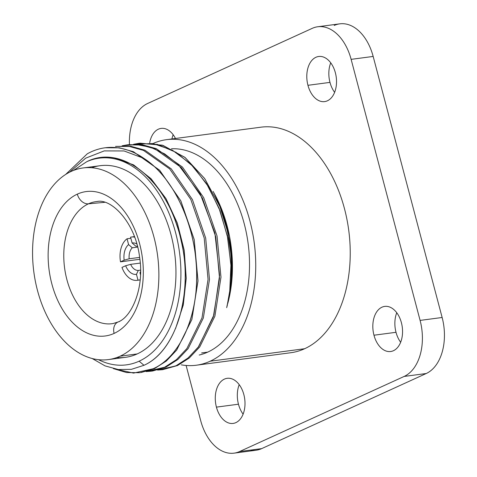 <?xml version="1.0" encoding="UTF-8"?>
<svg xmlns="http://www.w3.org/2000/svg" width="477" height="477" viewBox="0 0 477 477"><rect width="100%" height="100%" fill="white"/><g stroke="black" fill="none" stroke-linecap="round" stroke-linejoin="round"><path stroke-width="0.72" d="M210.136 361.22A113.753 73.476 -97.5 0 0 252.44 231.888A113.753 73.476 -97.5 0 0 166.491 139.672A113.753 73.476 -97.5 0 0 153.654 143.237A113.753 73.476 82.5 0 1 250.175 221.936A113.753 73.476 82.5 0 1 210.136 361.22L304.636 348.729L210.136 361.22A113.753 73.476 82.5 0 1 181.29 364.845A113.753 73.476 -97.5 0 0 196.303 365.221A113.753 73.476 -97.5 0 0 210.136 361.22M166.491 139.672L260.991 127.18A113.753 73.476 82.5 0 1 346.94 219.396A113.753 73.476 82.5 0 1 304.636 348.729A113.753 73.476 82.5 0 1 290.803 352.73L196.303 365.221M144.06 158.459A113.753 73.476 -97.5 0 0 105.095 147.787A113.753 73.476 -97.5 0 0 87.267 153.827A113.753 73.476 82.5 0 1 144.06 158.459L124.092 150.959L104.213 150.899L85.663 158.173L69.606 172.179L85.663 158.173L104.213 150.899L124.092 150.959L144.06 158.459C171.595 176.371 192.744 218.764 196.029 261.736C200.656 310.205 182.005 356.182 153.153 368.751C178.648 357.458 196.625 320.198 196.637 277.68C197.621 229.98 175.19 178.487 144.06 158.459M140.417 372.603L154.59 368.56L166.336 361.023L176.699 350.058L191.885 319.435L198.009 280.822L194.169 239.418L180.783 200.799L159.556 170.17L133.262 151.656L119.274 147.798L105.339 147.757L119.483 147.828L133.459 151.734L159.706 170.319L180.866 200.972L194.205 239.579L198.009 280.947L191.861 319.507L176.681 350.082L166.324 361.035L154.59 368.56L141.109 372.519L153.153 368.751L133.59 373.097L113.353 368.62L126.548 372.537L139.678 372.704M115.607 146.397L130.954 146.308L144.93 150.213L171.255 168.87L192.374 199.505L205.688 238.101L209.481 279.474L203.327 318.034L188.153 348.58L177.802 359.521L166.068 367.046L164.637 367.236L176.412 359.67L186.877 348.556L201.986 317.921L208.055 279.415L204.198 238.023L190.794 199.41L169.657 168.894L143.464 150.392L129.458 146.487L115.535 146.409M176.114 365.716L187.843 358.191L198.193 347.25L213.368 316.704L219.527 278.151L215.735 236.771L202.415 198.176L181.296 167.546L154.971 148.89L141.001 144.978L127.079 144.883L122.094 145.801L136.207 144.513L150.523 147.226L164.571 153.838L177.915 164.189L200.358 194.193L214.894 233.05L219.587 275.33L213.857 315.088L198.629 346.678L188.099 357.983L176.114 365.716L177.545 365.525L157.577 370.057L162.639 369.675L176.114 365.716M128.45 144.704L142.301 144.769L156.212 148.615L182.405 167.016L203.679 197.645L217.041 235.99L220.982 277.191L214.9 316.203L199.738 346.922L189.268 358.012L177.545 365.525L162.639 369.675M71.3 171.362A96.646 62.421 82.5 0 1 153.976 237.182A96.646 62.421 82.5 0 1 120.132 356.188A96.646 62.421 82.5 0 1 37.456 290.362A96.646 62.421 82.5 0 1 71.3 171.362A96.646 62.421 -97.5 0 0 35.358 281.239A96.646 62.421 -97.5 0 0 108.38 359.586A96.646 62.421 -97.5 0 0 120.132 356.188A96.646 62.421 -97.5 0 0 156.074 246.305A96.646 62.421 -97.5 0 0 83.052 167.958A96.646 62.421 -97.5 0 0 71.3 171.362M77.322 194.139A72.826 47.038 -97.5 0 0 51.82 283.809A72.826 47.038 -97.5 0 0 114.116 333.411A72.826 47.038 -97.5 0 0 139.618 243.735A72.826 47.038 -97.5 0 0 77.322 194.139A72.826 47.038 82.5 0 1 139.618 243.735A72.826 47.038 82.5 0 1 114.116 333.411A11.287 8.449 -114.5 0 1 117.974 322.017A11.287 8.449 65.5 0 0 114.116 333.411A72.826 47.038 82.5 0 1 51.82 283.809A72.826 47.038 82.5 0 1 77.322 194.139A11.287 8.449 65.5 0 0 88.448 203.828L104.624 202.331L88.448 203.828A61.545 39.752 -97.5 0 0 65.713 274.585A61.545 39.752 -97.5 0 0 113.079 323.543L117.974 322.017C131.765 317.235 144.549 287.709 139.618 257.324C135.665 222.842 111.338 198.086 96.956 201.544A61.545 39.752 -97.5 0 0 88.448 203.828A11.287 8.449 -114.5 0 1 77.322 194.139M164.637 367.236L146.099 371.571L151.149 371.189L166.068 367.046L152.61 370.999L166.068 367.046M140.005 143.172L162.907 145.348L185.136 157.535L204.722 178.625L219.951 206.702A113.753 73.476 82.5 0 1 229.652 293.2L230.981 265.761L227.72 237.701L220.034 210.756L208.377 186.602L193.441 166.729L176.12 152.366L157.452 144.418L138.569 143.362L133.572 144.287L152.962 143.535L172.406 150.213L190.651 163.885L206.535 183.633L219.026 208.151L227.332 235.823L230.946 264.813L229.652 293.2A113.753 73.476 -97.5 0 0 219.951 206.702L227.618 231.756L231.399 257.592L231.196 282.778L227.13 305.912M83.052 167.958L100.134 165.704A96.646 62.421 82.5 0 1 173.157 244.045A96.646 62.421 82.5 0 1 137.215 353.928L120.132 356.188L137.215 353.928A96.646 62.421 -97.5 0 0 171.726 237.546A96.646 62.421 -97.5 0 0 91.715 167.749M86.725 161.727A104.236 67.329 82.5 0 1 175.685 233.038A104.236 67.329 82.5 0 1 139.135 361.184A104.236 67.329 82.5 0 1 98.465 359.676A104.236 67.329 -97.5 0 0 139.135 361.184A104.236 67.329 -97.5 0 0 175.685 233.038A104.236 67.329 -97.5 0 0 86.725 161.727C122.637 143.338 168.709 181.713 181.105 240.569C193.799 292.532 176.562 350.762 143.982 365.293L139.135 361.184L143.982 365.293L131.425 369.329L118.29 369.532L105.035 365.877L92.15 358.495L105.035 365.877L118.29 369.532L131.425 369.329L143.982 365.293C180.157 349.402 196.441 280.279 176.842 225.317C160.624 174.594 119.244 145.39 86.725 161.727L73.452 170.45M116.799 357.541A96.646 62.421 -97.5 0 0 137.215 353.928A96.646 62.421 82.5 0 1 125.463 357.327L108.38 359.586M226.676 307.665L229.652 293.2M231.595 282.861L231.721 257.538L227.684 232.049L231.721 257.538L231.595 282.861A104.236 67.329 82.5 0 1 227.75 303.527A104.236 67.329 -97.5 0 0 231.595 282.861A104.236 67.329 -97.5 0 0 213.308 191.802A104.236 67.329 82.5 0 1 213.505 192.153A104.236 67.329 82.5 0 1 231.595 282.861L232.257 259.876L229.461 236.497L223.319 213.911L214.119 193.263M171.422 148.782A104.236 67.329 82.5 0 1 247.026 236.413A104.236 67.329 82.5 0 1 207.733 352.115L201.616 352.926L207.733 352.115A104.236 67.329 -97.5 0 0 247.026 236.413A104.236 67.329 -97.5 0 0 171.422 148.782M199.207 355.031A104.236 67.329 -97.5 0 0 207.733 352.115A104.236 67.329 82.5 0 1 199.207 355.031M65.683 174.427L87.267 153.827M96.956 201.544A61.545 39.752 -97.5 0 0 88.448 203.828A61.545 39.752 -97.5 0 0 65.713 274.585A61.545 39.752 -97.5 0 0 113.079 323.543M119.548 321.528A11.287 8.449 65.5 0 0 117.974 322.017M114.784 158.108L133.578 164.881L151.066 178.72L165.996 198.599L177.307 223.051L184.217 250.288L186.245 278.294L183.275 305.024L175.578 328.498L183.275 305.024L186.245 278.294L184.217 250.288L177.307 223.051L165.996 198.599L151.066 178.72L133.578 164.881L114.784 158.108M227.094 306.049L231.184 282.897L231.405 257.675L227.63 231.798L219.951 206.702L204.579 178.428L184.796 157.267L162.353 145.175L139.278 143.273M250.342 450.127A45.5 29.389 -97.5 0 0 261.635 448.636L426.205 373.521A45.5 29.389 -97.5 0 0 442.137 317.491L373.163 56.441A45.5 29.389 -97.5 0 0 334.24 25.454M400.656 342.253A22.753 14.698 82.5 0 1 396.011 332.302A22.753 14.698 82.5 0 1 396.757 312.751A22.753 14.698 82.5 0 0 396.011 332.302L373.974 335.218A22.753 14.698 -97.5 0 0 390.669 351.513A22.753 14.698 -97.5 0 0 401.401 322.696A22.753 14.698 -97.5 0 0 384.706 306.401A22.753 14.698 -97.5 0 0 373.974 335.218L396.011 332.302A22.753 14.698 82.5 0 0 400.656 342.253M243.109 414.161A22.753 14.698 82.5 0 1 238.464 404.216A22.753 14.698 82.5 0 1 239.21 384.659A22.753 14.698 82.5 0 0 238.464 404.216L216.421 407.125A22.753 14.698 82.5 0 1 224.387 379.114A22.753 14.698 82.5 0 1 243.854 394.61A22.753 14.698 82.5 0 1 235.882 422.622A22.753 14.698 82.5 0 1 216.421 407.125A22.753 14.698 -97.5 0 0 233.116 423.421A22.753 14.698 -97.5 0 0 243.854 394.61A22.753 14.698 -97.5 0 0 227.153 378.315A22.753 14.698 -97.5 0 0 216.421 407.125L238.464 404.216A22.753 14.698 82.5 0 0 243.109 414.161M171.929 138.956A22.753 14.698 82.5 0 1 173.175 134.747A22.753 14.698 82.5 0 0 171.929 138.956M334.627 92.341A22.753 14.698 82.5 0 1 329.983 82.39A22.753 14.698 82.5 0 1 330.728 62.839A22.753 14.698 82.5 0 0 329.983 82.39L307.945 85.305A22.753 14.698 82.5 0 1 315.911 57.288A22.753 14.698 82.5 0 1 335.373 72.784A22.753 14.698 82.5 0 1 327.407 100.796A22.753 14.698 82.5 0 1 307.945 85.305A22.753 14.698 -97.5 0 0 324.64 101.601A22.753 14.698 -97.5 0 0 335.373 72.784A22.753 14.698 -97.5 0 0 318.678 56.489A22.753 14.698 -97.5 0 0 307.945 85.305L329.983 82.39A22.753 14.698 82.5 0 0 334.627 92.341M147.631 103.479A45.5 29.389 -97.5 0 0 129.446 144.579A45.5 29.389 -97.5 0 1 147.631 103.479L312.202 28.364L147.631 103.479M234.058 453.15A45.5 29.389 -97.5 0 0 239.591 451.546L261.635 448.636L426.205 373.521L404.162 376.431A45.5 29.389 -97.5 0 0 420.1 320.407L442.137 317.491L373.163 56.441L351.126 59.357L420.1 320.407L442.137 317.491A45.5 29.389 82.5 0 1 426.205 373.521L404.162 376.431L239.591 451.546L261.635 448.636A45.5 29.389 82.5 0 1 256.101 450.234L234.058 453.15A45.5 29.389 -97.5 0 1 200.668 420.559L186.113 365.471L200.668 420.559A45.5 29.389 -97.5 0 0 239.591 451.546L404.162 376.431A45.5 29.389 -97.5 0 0 420.1 320.407L351.126 59.357A45.5 29.389 -97.5 0 0 312.202 28.364A45.5 29.389 -97.5 0 1 317.736 26.766L339.773 23.85A45.5 29.389 82.5 0 1 373.163 56.441L351.126 59.357A45.5 29.389 -97.5 0 0 317.736 26.766M401.401 322.696A22.753 14.698 82.5 0 1 393.436 350.714A22.753 14.698 82.5 0 1 373.974 335.218A22.753 14.698 82.5 0 1 381.94 307.206A22.753 14.698 82.5 0 1 401.401 322.696M149.7 142.838A22.753 14.698 82.5 0 1 160.791 128.45A22.753 14.698 82.5 0 1 175.482 138.485A22.753 14.698 -97.5 0 0 161.125 128.402A22.753 14.698 -97.5 0 0 149.7 142.838M140.572 271.473L139.976 272.755A15.836 10.226 -97.5 0 0 140.566 272.23A15.836 10.226 82.5 0 1 139.976 272.755L140.506 274.752M125.642 265.743L121.975 267.412A21.841 14.107 -97.5 0 0 138.002 280.172L136.464 274.358A15.836 10.226 82.5 0 1 125.642 265.743A15.836 10.226 -97.5 0 0 136.464 274.358L138.282 270.435A12.193 7.876 82.5 0 1 130.638 264.353L125.642 265.743M134.436 236.622L131.425 237.021A21.841 14.107 -97.5 0 1 134.633 237.158A21.841 14.107 -97.5 0 0 130.573 237.176L132.111 242.99A15.836 10.226 82.5 0 1 136.827 243.956A15.836 10.226 -97.5 0 0 132.111 242.99L135.808 246.186A12.193 7.876 82.5 0 1 137.471 246.353A12.193 7.876 -97.5 0 0 135.808 246.186M128.599 244.594L127.067 238.78A21.841 14.107 -97.5 0 0 120.502 261.843L124.169 260.174A15.836 10.226 82.5 0 1 128.599 244.594A15.836 10.226 -97.5 0 0 124.169 260.174L129.172 258.784A12.193 7.876 82.5 0 1 132.296 247.79L128.599 244.594M137.656 247.08L132.296 247.79A12.193 7.876 -97.5 0 0 129.172 258.784L139.63 257.401M140.25 263.083L130.638 264.353A12.193 7.876 -97.5 0 0 138.282 270.435L140.566 270.131M131.425 237.021A21.841 14.107 -97.5 0 0 130.573 237.176M130.865 238.273L127.067 238.78A21.841 14.107 -97.5 0 0 120.502 261.843L139.868 259.285M121.975 267.412A21.841 14.107 -97.5 0 0 137.149 280.327A21.841 14.107 -97.5 0 0 138.002 280.172L140.166 279.886M105.095 147.787L105.56 147.727M127.085 144.883L128.522 144.692M151.161 371.189L152.592 370.999M139.999 143.178L138.563 143.362M226.718 307.516L227.451 304.69M213.505 192.153L213.106 191.444M137.149 280.327L140.16 279.927"/></g></svg>
